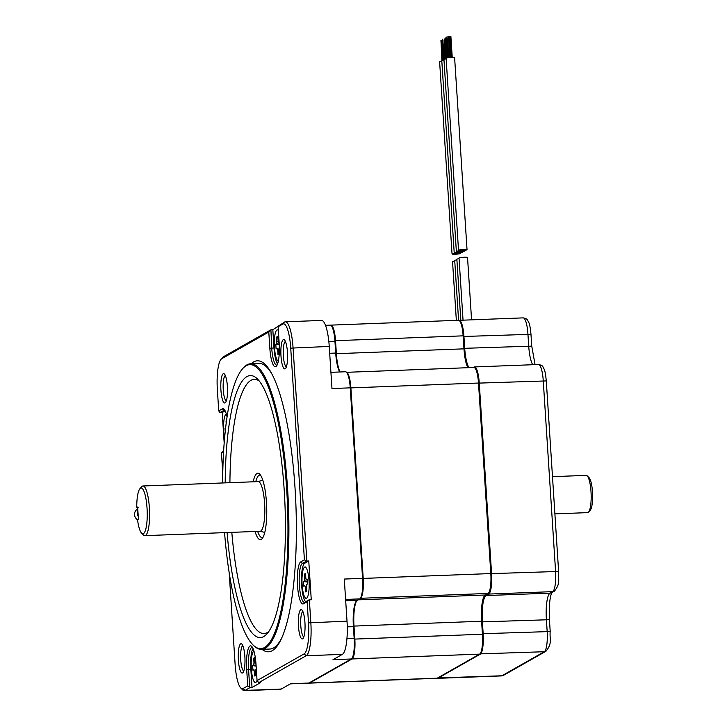 <?xml version="1.0" encoding="UTF-8"?>
<svg xmlns="http://www.w3.org/2000/svg" width="727" height="727" viewBox="0 0 727 727"><rect width="100%" height="100%" fill="white"/><g stroke="black" fill="none" stroke-linecap="round" stroke-linejoin="round"><path stroke-width="1.09" d="M337.501 363.318A23.482 5.325 87.8 0 1 336.374 353.685L335.529 340.69A17.811 4.035 -92.2 0 0 330.93 325.123A17.811 4.035 -92.2 0 0 330.567 325.205M360.283 598.366L360.419 598.294A17.811 4.035 -92.2 0 0 363.209 578.41L350.887 387.891A17.811 4.035 -92.2 0 0 346.634 372.378M308.821 683.08A17.811 4.035 -92.2 0 0 309.202 683.144A17.811 4.035 -92.2 0 0 309.666 683.007L352.041 658.962A17.811 4.035 -92.2 0 0 354.831 639.078L353.985 626.083A23.482 5.325 87.8 0 1 353.84 615.887M355.594 603.328A23.482 5.325 87.8 0 1 357.002 600.429M309.202 683.144L436.809 678.3A17.811 4.035 -92.2 0 0 437.272 678.164L479.647 654.118A17.811 4.035 -92.2 0 0 482.428 634.235L481.592 621.231L353.985 626.083M346.57 372.315L473.886 367.471A17.811 4.035 -92.2 0 1 478.493 383.038L490.807 573.567A17.811 4.035 -92.2 0 1 488.026 593.45L485.263 595.013A23.482 5.325 -92.2 0 0 481.592 621.231M456.91 259.912A4.262 0.482 176.3 0 0 454.811 260.366A4.262 0.482 176.3 0 0 454.711 260.484L458.573 320.271A17.811 4.035 -92.2 0 1 463.135 335.838L463.98 348.842A23.482 5.325 -92.2 0 0 467.97 367.698M456.347 320.353L452.548 261.711A4.262 0.482 -3.7 0 1 452.657 261.593A4.262 0.482 -3.7 0 1 454.748 261.138M460.455 253.514A4.262 0.482 -3.7 0 1 455.847 254.186A4.262 0.482 -3.7 0 1 452.049 253.95A4.262 0.482 -3.7 0 1 452.158 253.832A4.262 0.482 -3.7 0 1 456.765 253.16A4.262 0.482 -3.7 0 1 460.564 253.396A4.262 0.482 -3.7 0 1 460.455 253.514M452.049 253.95L439.626 61.877A4.262 0.482 -3.7 0 1 439.735 61.759A4.262 0.482 -3.7 0 1 441.825 61.304M443.206 60.196L441.943 40.485L443.561 60.141M445.278 58.987L444.152 40.176M443.97 59.369L442.816 40.021M443.615 60.132L442.325 40.267L443.97 60.087A4.262 0.482 176.3 0 0 441.889 60.532L440.944 40.312M454.311 252.605A4.262 0.482 176.3 0 0 454.211 252.723A4.262 0.482 176.3 0 0 458.01 252.96A4.262 0.482 176.3 0 0 462.617 252.287A4.262 0.482 176.3 0 0 462.717 252.169A4.262 0.482 176.3 0 0 458.919 251.933A4.262 0.482 176.3 0 0 454.311 252.605M441.889 60.532A4.262 0.482 176.3 0 0 441.789 60.65L454.211 252.723M445.369 58.969L444.442 39.249M446.124 58.142L444.969 38.795M446.142 58.86A4.262 0.482 176.3 0 0 444.052 59.305L442.761 39.104L444.406 59.169M445.769 58.905L444.488 39.04L446.124 58.86M459.064 258.685A4.262 0.482 176.3 0 0 456.974 259.139A4.262 0.482 176.3 0 0 456.865 259.257L460.809 320.253M456.474 251.378A4.262 0.482 176.3 0 0 456.365 251.497A4.262 0.482 176.3 0 0 460.164 251.733A4.262 0.482 176.3 0 0 464.771 251.06A4.262 0.482 176.3 0 0 464.88 250.951A4.262 0.482 176.3 0 0 461.082 250.706A4.262 0.482 176.3 0 0 456.474 251.378M444.052 59.305A4.262 0.482 176.3 0 0 443.943 59.423L456.365 251.497M447.523 57.742L446.251 38.04L447.877 57.687M449.649 57.488L448.468 37.731M467.034 249.725A4.262 0.482 176.3 0 0 463.235 249.488A4.262 0.482 176.3 0 0 458.628 250.152A4.262 0.482 176.3 0 0 458.519 250.27A4.262 0.482 176.3 0 0 462.317 250.506A4.262 0.482 176.3 0 0 466.934 249.843A4.262 0.482 176.3 0 0 467.034 249.725L454.611 57.651A4.262 0.482 176.3 0 0 450.813 57.415A4.262 0.482 176.3 0 0 446.205 58.087L445.26 37.868M447.932 57.678L446.651 37.813L448.277 57.633M471.569 319.844L467.534 257.485A4.262 0.482 176.3 0 0 463.735 257.249A4.262 0.482 176.3 0 0 459.128 257.912A4.262 0.482 176.3 0 0 459.028 258.03L463.044 320.171M446.205 58.087A4.262 0.482 176.3 0 0 446.105 58.205L458.519 250.27M449.74 57.488L448.414 36.813L450.104 57.46M450.558 57.424L449.55 36.35L450.913 57.406M448.804 36.604L450.504 57.433M448.804 36.595L450.149 57.451M448.423 57.615L447.069 36.659L448.777 57.578M227.069 417.025A21.138 4.789 -92.2 0 0 224.043 409.201A21.138 4.789 -92.2 0 0 222.353 408.828L218.736 410.882L220.008 412.572L222.208 412.536L224.189 443.116M351.75 658.589L352.441 657.808A17.612 3.989 -92.2 0 0 354.749 638.524L354.158 638.451A18.393 4.171 87.8 0 1 351.75 658.589A18.393 4.171 87.8 0 1 351.277 658.989L308.902 683.035A18.393 4.171 87.8 0 1 308.421 683.18L290.382 683.862M356.812 600.566A24.264 5.498 87.8 0 0 353.985 626.683L354.749 638.524M360.165 598.503L360.856 597.721A17.612 3.989 -92.2 0 0 363.164 578.428L362.573 578.365A18.393 4.171 87.8 0 1 360.165 598.503A18.393 4.171 87.8 0 1 359.692 598.903L357.066 600.393A23.482 5.325 -92.2 0 0 356.466 600.902A23.482 5.325 -92.2 0 0 353.395 626.619L354.158 638.451L346.924 638.724M330.921 372.315L345.498 371.761A18.393 4.171 87.8 0 1 346.488 372.233L347.233 372.969A17.612 3.989 -92.2 0 1 350.841 387.909L363.164 578.428M340.054 371.97A24.264 5.498 87.8 0 1 336.292 353.131L335.701 353.058A23.482 5.325 -92.2 0 0 339.736 371.979M325.496 325.323L330.185 325.142A18.393 4.171 87.8 0 1 331.167 325.614L331.921 326.341A17.612 3.989 -92.2 0 1 335.529 341.29L336.292 353.131M229.223 573.076L235.13 664.478A27.79 6.298 87.8 0 0 240.819 688.06A27.79 6.298 87.8 0 0 243.045 688.551L247.743 685.879L246.689 669.612A21.138 4.789 -92.2 0 1 251.687 646.385A21.138 4.789 -92.2 0 1 256.013 664.324L257.058 680.59L304.14 653.873A27.79 6.298 87.8 0 0 308.493 622.848L307.121 601.72L308.893 599.911L304.931 602.165A19.565 4.435 87.8 0 1 304.413 602.319A19.565 4.435 87.8 0 1 299.288 584.072A19.565 4.435 87.8 0 1 302.414 563.361L306.849 561.044L293.063 347.815A29.743 6.743 -92.2 0 0 285.375 321.807L321.561 320.434A29.743 6.743 87.8 0 1 329.249 346.434L331.966 388.536L350.25 387.845L362.573 578.365L344.289 579.056L347.015 621.158A29.743 6.743 87.8 0 1 342.362 654.373L332.993 659.68L351.277 658.989M308.902 683.035L290.618 683.725L281.258 689.042A29.743 6.743 87.8 0 1 280.477 689.278L244.29 690.65A29.743 6.743 -92.2 0 0 245.072 690.414L250.115 687.551L252.024 687.478L260.648 682.589L258.748 682.653L306.176 655.745A29.743 6.743 -92.2 0 0 310.829 622.53L309.357 599.848L311.265 599.775L308.757 560.971L304.704 563.271A19.565 4.435 -92.2 0 0 301.487 581.718A19.565 4.435 -92.2 0 0 305.658 601.747M277.078 365.081A19.565 4.435 87.8 0 1 276.778 365.136A19.565 4.435 87.8 0 1 271.716 348.033L270.917 329.804L223.489 356.712A29.743 6.743 -92.2 0 0 222.735 357.357L221.008 359.329A27.79 6.298 87.8 0 1 221.717 358.729L268.79 332.012L269.844 348.288A21.138 4.789 -92.2 0 0 276.405 366.135A21.138 4.789 -92.2 0 0 279.168 342.999L278.114 326.723L282.812 324.06A27.79 6.298 87.8 0 1 290.727 348.133L304.413 559.808L300.796 561.871A21.138 4.789 -92.2 0 0 297.488 585.462A21.138 4.789 -92.2 0 0 303.504 603.773L304.931 602.165M218.736 410.882L217.364 389.754A27.79 6.298 87.8 0 1 221.008 359.329M222.771 473.377L221.444 452.794L223.616 451.558M307.121 601.72L303.504 603.773M227.397 386.473A14.676 3.326 -92.2 0 0 224.398 374.023A14.676 3.326 -92.2 0 0 220.926 390.145A14.676 3.326 -92.2 0 0 225.479 402.549A14.676 3.326 -92.2 0 0 227.397 386.473M280.995 356.066A14.676 3.326 -92.2 0 0 285.547 368.462A14.676 3.326 -92.2 0 0 287.465 352.395A14.676 3.326 -92.2 0 0 284.457 339.936A14.676 3.326 -92.2 0 0 280.995 356.066M298.461 626.129A14.676 3.326 -92.2 0 0 303.005 638.524A14.676 3.326 -92.2 0 0 304.931 622.457A14.676 3.326 -92.2 0 0 301.923 609.998A14.676 3.326 -92.2 0 0 298.461 626.129M244.863 656.545A14.676 3.326 -92.2 0 0 241.855 644.086A14.676 3.326 -92.2 0 0 238.392 660.216A14.676 3.326 -92.2 0 0 242.945 672.611A14.676 3.326 -92.2 0 0 244.863 656.545M262.02 649.338A145.609 33.006 87.8 0 0 281.276 638.96A145.609 33.006 87.8 0 0 295.035 488.081A145.609 33.006 -92.2 0 0 271.162 372.633A145.609 33.006 -92.2 0 0 251.169 363.745M271.853 373.887A142.901 32.388 -92.2 0 0 259.03 363.445L250.651 363.764A142.901 32.388 87.8 0 1 287.583 488.68A142.901 32.388 87.8 0 1 261.493 649.356A142.901 32.388 87.8 0 1 253.814 645.721L253.069 644.994A142.119 32.215 87.8 0 1 224.561 532.627M281.867 637.661A142.901 32.388 87.8 0 1 269.871 649.038L261.493 649.356M222.671 482.964A142.119 32.215 87.8 0 1 242.573 368.762A142.119 32.215 87.8 0 1 286.647 488.808A142.119 32.215 87.8 0 1 253.069 644.994M242.573 368.762L243.263 367.971A142.901 32.388 87.8 0 1 250.651 363.764M227.097 532.537A131.105 29.716 -92.2 0 0 263.719 636.579A131.105 29.716 -92.2 0 0 267.063 633.744A131.105 29.716 -92.2 0 0 285.002 505.465A131.105 29.716 -92.2 0 0 257.385 378.912A131.105 29.716 -92.2 0 0 246.907 376.604A131.105 29.716 -92.2 0 0 225.206 482.864M231.813 532.355A127.198 28.826 -92.2 0 0 267.272 632.554A127.198 28.826 -92.2 0 0 268.781 631.509M259.266 381.012A127.198 28.826 -92.2 0 0 250.96 380.339A127.198 28.826 -92.2 0 0 229.923 482.683M255.05 531.473A33.269 7.543 -92.2 0 0 261.247 539.425A33.269 7.543 -92.2 0 0 262.102 538.707A33.269 7.543 -92.2 0 0 266.655 506.165A33.269 7.543 -92.2 0 0 259.648 474.049A33.269 7.543 -92.2 0 0 256.985 473.468A33.269 7.543 -92.2 0 0 253.169 481.801M260.593 475.231A31.306 7.097 -92.2 0 0 259.839 475.085A31.306 7.097 -92.2 0 0 259.012 475.331A31.306 7.097 -92.2 0 0 255.768 481.701M257.658 531.373A31.306 7.097 -92.2 0 0 262.211 537.662A31.306 7.097 -92.2 0 0 262.956 537.462M226.315 400.922A12.723 2.881 87.8 0 1 223.262 389.836A12.723 2.881 87.8 0 1 225.352 375.577M286.383 366.835A12.723 2.881 87.8 0 1 283.33 355.748A12.723 2.881 87.8 0 1 285.42 341.49M303.85 636.897A12.723 2.881 87.8 0 1 300.796 625.811A12.723 2.881 87.8 0 1 302.886 611.561M243.781 670.985A12.723 2.881 87.8 0 1 240.728 659.898A12.723 2.881 87.8 0 1 242.818 645.649M308.893 599.911L309.357 599.848M306.385 561.108L304.413 559.808M285.375 321.807A29.743 6.743 -92.2 0 0 284.593 322.043L272.825 329.731L273.997 347.942A19.565 4.435 -92.2 0 0 277.541 363.991M270.562 330.203L268.79 332.012M270.917 329.804L272.825 329.731M331.167 325.614A18.393 4.171 87.8 0 1 334.938 341.227L335.701 353.058L329.685 353.286M346.488 372.233A18.393 4.171 87.8 0 1 350.25 387.845L350.841 387.909M240.819 688.06L242.691 689.896A29.743 6.743 -92.2 0 0 244.29 690.65M247.743 685.879L250.115 687.551M249.706 687.179L248.561 669.358A19.565 4.435 87.8 0 1 252.133 647.348A19.565 4.435 87.8 0 1 252.442 647.384M258.748 682.653L257.058 680.59M306.849 561.044L308.757 560.971M252.987 648.439A19.565 4.435 -92.2 0 0 250.842 669.267L252.024 687.478M223.662 450.731L221.444 452.794M225.161 410.864L222.208 412.536M220.008 412.572L223.98 410.328A19.565 4.435 87.8 0 1 224.489 410.173A19.565 4.435 87.8 0 1 224.797 410.21M552.484 476.658L586.189 475.376A18.638 4.226 87.8 0 1 587.189 475.849A18.638 4.226 87.8 0 1 591.006 491.67A18.638 4.226 87.8 0 1 588.561 512.081A18.638 4.226 87.8 0 1 587.598 512.626L554.892 513.871M587.189 475.849L589.061 477.684A16.685 3.78 87.8 0 1 592.478 491.843A16.685 3.78 87.8 0 1 590.297 510.109L588.561 512.081M136.731 507.491L137.639 506.973L138.439 519.296L137.53 519.814A22.891 5.189 -92.2 0 0 141.629 533.191L143.501 535.027A24.854 5.634 -92.2 0 0 144.837 535.654L260.066 531.283A24.854 5.634 -92.2 0 0 264.601 503.338A24.854 5.634 -92.2 0 0 258.176 481.61L142.946 485.99A24.854 5.634 -92.2 0 0 141.665 486.717L139.938 488.689A22.891 5.189 -92.2 0 0 136.731 507.491L138.185 507.673M144.837 535.654A24.854 5.634 -92.2 0 0 149.371 507.71A24.854 5.634 -92.2 0 0 142.946 485.99M141.629 533.191A22.891 5.189 -92.2 0 0 147.172 510.699A22.891 5.189 -92.2 0 0 139.938 488.689M437 678.273A18.393 4.171 -92.2 0 0 437.427 678.346A18.393 4.171 -92.2 0 0 437.908 678.209L480.283 654.164A18.393 4.171 -92.2 0 0 483.155 633.617L482.392 621.785A23.482 5.325 87.8 0 1 486.063 595.567L488.698 594.068A18.393 4.171 -92.2 0 0 491.57 573.53L479.257 383.011A18.393 4.171 -92.2 0 0 474.495 366.935A18.393 4.171 -92.2 0 0 474.013 367.08L473.277 367.498M469.079 367.662A23.482 5.325 87.8 0 1 464.698 348.224L463.935 336.392A18.393 4.171 -92.2 0 0 459.182 320.316A18.393 4.171 -92.2 0 0 458.946 320.353M226.333 414.045A15.658 3.544 -92.2 0 0 223.68 431.611A15.658 3.544 87.8 0 0 224.561 438.654M226.197 423.368L226.042 421.024L226.542 420.742M225.216 431.783L224.997 428.457L225.615 428.103M224.997 428.457L225.57 428.53M226.042 421.024L226.497 421.087M253.977 651.228A15.658 3.544 87.8 0 0 253.778 651.31A15.658 3.544 -92.2 0 0 251.269 667.886A15.658 3.544 -92.2 0 0 255.368 682.48A15.658 3.544 -92.2 0 0 255.777 682.353A15.658 3.544 87.8 0 0 257.049 680.363M256.277 668.395L255.568 670.767L255.877 675.465L254.841 676.055L253.987 669.694L252.941 670.285L252.642 665.632L253.687 665.041L253.987 662.906L253.687 658.199L254.714 657.617L255.023 662.315L255.568 663.969L255.968 663.742M255.995 664.096L255.513 663.987L255.995 664.06M252.642 665.632L256.122 666.132M253.687 658.199L254.768 658.353M304.986 567.042A15.658 3.544 87.8 0 0 302.123 584.644A15.658 3.544 -92.2 0 0 306.167 598.33A15.658 3.544 -92.2 0 0 309.03 580.728A15.658 3.544 87.8 0 0 304.986 567.042L305.558 567.024M305.822 578.174L306.367 579.828L307.412 579.237L307.712 583.89L306.667 584.481L306.676 591.324L305.64 591.905L305.331 587.207L304.786 585.553L303.741 586.144L303.441 581.491L304.486 580.891L304.486 574.057L305.522 573.476L305.822 578.174M307.466 580.091L306.312 579.846L307.466 580.064M303.441 581.491L307.594 582.082M304.486 574.057L305.567 574.212M278.359 330.458A15.658 3.544 -92.2 0 0 277.341 329.867A15.658 3.544 -92.2 0 0 276.932 329.994A15.658 3.544 87.8 0 0 274.406 346.107A15.658 3.544 87.8 0 0 278.323 361.137M279.341 347.124L278.723 349.442L279.032 354.14L277.996 354.731L277.687 350.032L277.151 348.369L276.106 348.969L275.797 344.307L276.842 343.717L276.842 336.883L277.878 336.292L278.177 340.99L278.723 342.653L279.132 342.417M279.15 342.771L278.668 342.671L279.15 342.744M275.797 344.307L279.268 344.807M276.842 336.883L277.923 337.037M138.239 516.143A6.261 6.061 -119.6 0 1 137.848 510.127M137.585 519.778A6.261 6.061 -119.6 0 1 137.539 509.045L137.766 508.918M437.272 678.164L309.666 683.007M479.647 654.118L352.041 658.962M482.428 634.235L354.831 639.078M485.263 595.013L358.038 599.848M488.026 593.45L360.419 598.294M490.807 573.567L363.209 578.41M478.493 383.038L350.887 387.891M463.98 348.842L336.374 353.685M463.135 335.838L335.529 340.69M221.717 358.729L223.489 356.712M308.493 622.848L347.015 621.158M300.796 561.871L302.414 563.361L304.704 563.271M290.727 348.133L329.249 346.434M282.812 324.06L284.593 322.043M269.844 348.288L273.997 347.942M335.529 341.29L328.822 341.454M353.985 626.683L347.252 626.847M281.258 689.042L245.072 690.414L243.045 688.551M342.362 654.373L306.176 655.745L304.14 653.873M246.689 669.612L250.842 669.267M345.607 599.439L359.692 598.903M345.698 600.829L357.066 600.393M222.353 408.828L223.98 410.328L224.852 410.292M459.182 320.316L523.176 317.881A18.393 4.171 87.8 0 1 527.929 333.966L528.693 345.798A23.482 5.325 -92.2 0 0 532.727 364.727M530.874 334.311L463.181 336.492M531.637 346.143L463.944 348.333M474.495 366.935L538.489 364.5A18.393 4.171 87.8 0 1 543.242 380.584L555.564 571.104A18.393 4.171 87.8 0 1 552.693 591.642L550.057 593.132A23.482 5.325 -92.2 0 0 546.386 619.359L547.149 631.19A18.393 4.171 87.8 0 1 544.269 651.728L501.894 675.774A18.393 4.171 87.8 0 1 501.421 675.919L503.575 675.301A3.917 3.789 -119.6 0 1 501.894 675.774L437.636 677.955M546.195 380.93L478.493 383.12M558.509 571.449L490.816 573.639M538.489 364.5C541.279 365.072 542.751 365.863 542.924 366.881C544.287 369.507 545.15 369.652 546.286 380.821L558.609 571.34C557.836 579.437 561.071 582.909 554.374 591.169A3.917 3.789 -119.6 0 1 552.693 591.642L488.698 594.068L488.017 593.45M554.374 591.169L551.738 592.659A3.917 3.789 -119.6 0 1 550.057 593.132L486.063 595.567L485.391 594.94M549.33 619.704L481.637 621.885M550.094 631.536L482.401 633.726M552.047 592.432C549.885 595.84 549.012 604.891 549.43 619.595L550.194 631.427C549.421 639.524 552.656 642.995 545.95 651.256A3.917 3.789 -119.6 0 1 544.269 651.728L479.965 653.873M254.532 671.357L255.586 671.066M253.687 665.041L256.077 665.378M253.987 662.906L255.104 663.06M305.331 587.207L306.385 586.925M304.486 580.891L307.548 581.327M304.786 578.756L305.903 578.919M277.141 341.581L278.259 341.735M276.842 343.717L279.232 344.053M277.687 350.032L278.75 349.742M458.537 320.271L330.93 325.123M460.564 253.396L460.518 252.742M442.252 60.396L440.953 40.312M462.681 251.515L462.717 252.169M445.724 58.914L444.451 39.24M447.432 57.76L446.214 38.976M464.835 250.288L464.88 250.951M448.332 57.624L447.032 37.595M446.56 57.951L445.269 37.859M452.239 57.369L450.885 36.504M451.885 57.378L450.531 36.532M259.893 531.292L264.773 532.373M258.012 481.619L262.792 480.165M523.176 317.881C525.957 318.453 527.438 319.244 527.602 320.262C528.974 322.888 529.829 323.033 530.974 334.202L531.737 346.034L535.054 364.636M545.95 651.256L503.575 675.301M437.427 678.346L501.421 675.919M255.368 682.48L255.94 682.453M306.167 598.33L306.739 598.312M277.341 329.867L277.914 329.849"/></g></svg>
